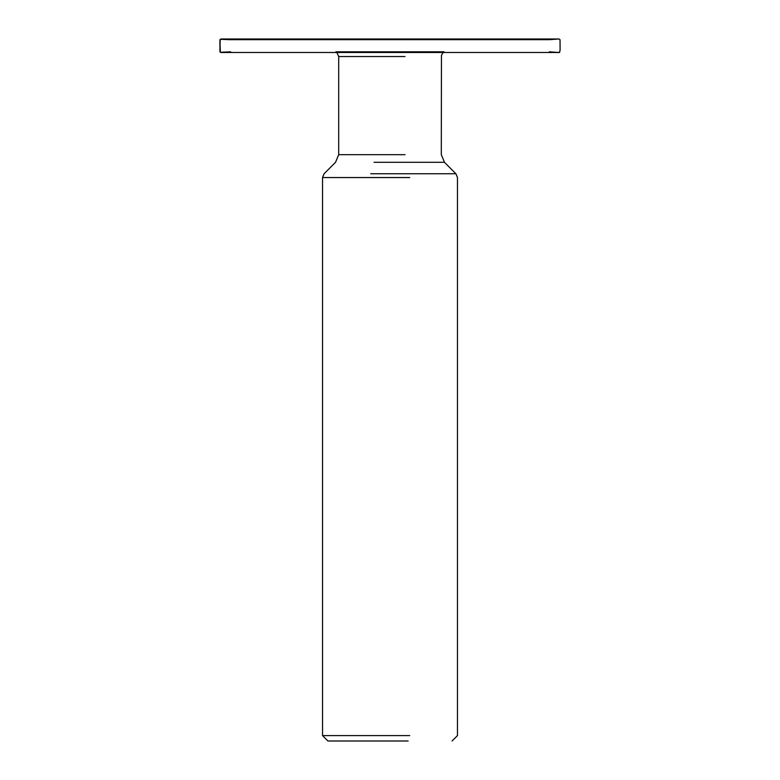 <?xml version="1.0" encoding="UTF-8"?>
<svg xmlns="http://www.w3.org/2000/svg" width="780" height="780" viewBox="0 0 780 780"><rect width="100%" height="100%" fill="white"/><g stroke="black" fill="none" stroke-linecap="round" stroke-linejoin="round"><path stroke-width="1.17" d="M409.724 735.599L322.53 735.599L409.724 735.599M408.145 741L327.931 741L408.145 741M444.093 51.821L335.907 51.821M219.901 49.803L220.223 39.312L230.685 39.683L220.993 39L219.901 40.053L220.35 52.289L230.685 51.821L220.993 52.494L548.213 52.494C564.038 52.338 558.246 53.342 560.099 50.437L560.03 39.683L559.045 39L220.993 39M220.077 52.007L221.383 52.474M404.995 154.674L338.695 154.674L404.995 154.674M404.995 56.55L338.695 56.55L404.995 56.55M374.078 162.308L444.464 162.308L374.078 162.308M370.734 173.735L455.89 173.735L370.734 173.735M409.724 177.557L322.53 177.557L409.724 177.557M452.069 741L457.47 735.599L457.47 177.557L455.89 173.735L444.464 162.308L441.305 154.674L441.441 55.331L443.128 52.494L558.987 52.494L549.315 51.821M327.931 741L322.53 735.599L322.53 177.557L324.11 173.735L335.536 162.308L338.695 154.674L338.695 56.55L336.872 52.494L220.964 52.494L219.989 51.85L219.901 42.013M230.685 39.683L549.383 39.673L559.007 39L220.993 39L219.901 40.053M549.315 39.683L228.755 39.683M228.608 39.683L230.646 39.673"/></g></svg>

